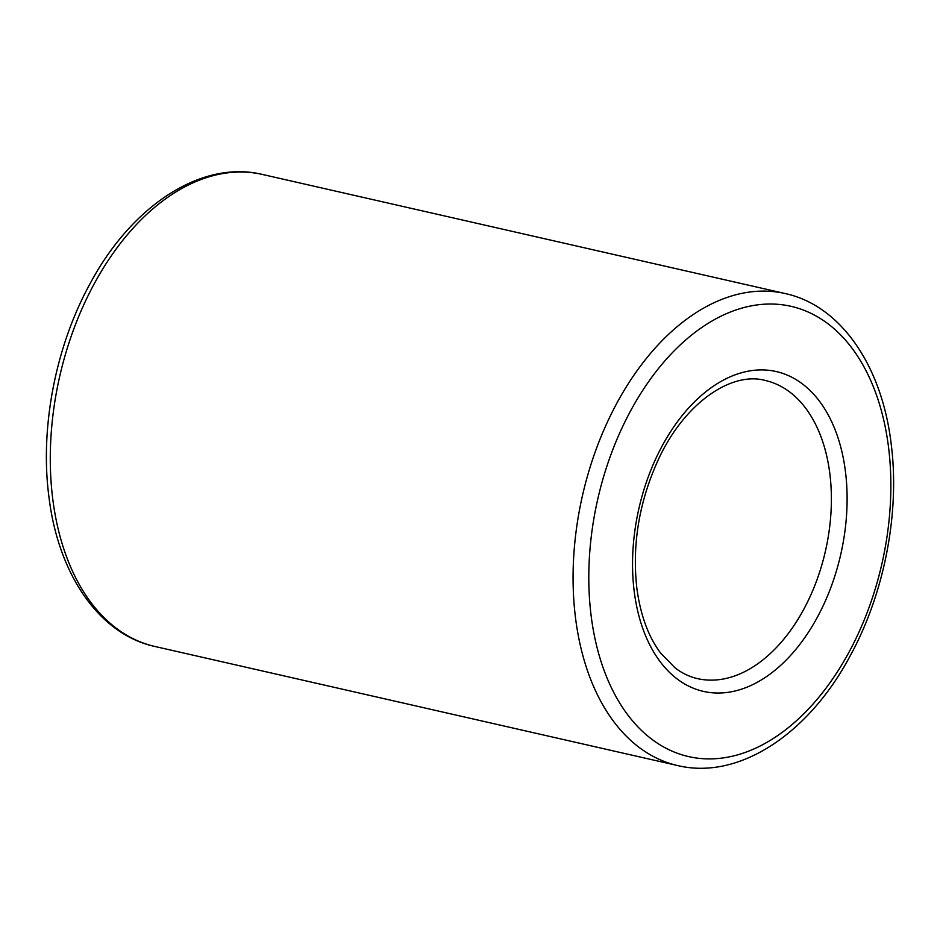 <?xml version="1.0" encoding="UTF-8"?>
<svg xmlns="http://www.w3.org/2000/svg" width="940" height="940" viewBox="0 0 940 940"><rect width="100%" height="100%" fill="white"/><g stroke="black" fill="none" stroke-linecap="round" stroke-linejoin="round"><path stroke-width="1.41" d="M845.424 471.351A164.03 103.494 102.8 0 0 720.886 381.499A164.03 103.494 102.8 0 0 634.23 591.577A164.03 103.494 102.8 0 0 758.78 681.441A164.03 103.494 102.8 0 0 845.424 471.351M829.82 473.513A152.879 96.456 102.8 0 0 765.348 380.488C731.52 371.089 683.85 402.943 657.577 461.27C638.93 502.923 632.021 545.259 636.862 588.264C640.469 615.113 648.377 636.709 660.609 653.053L675.12 667.917C682.135 673.263 689.572 676.823 697.445 678.61A152.879 96.456 102.8 0 0 749.051 669.327A152.879 96.456 102.8 0 0 829.82 473.513M677.634 765.559C738.546 780.282 808.283 734.375 849.983 656.226C884.399 593.681 900.132 512.382 891.12 443.515C881.861 365.695 840.795 305.594 785.159 293.538A242.05 152.726 102.8 0 0 703.437 308.226A242.05 152.726 102.8 0 0 575.562 618.261A242.05 152.726 102.8 0 0 677.634 765.559L154.841 646.462C99.205 634.406 58.139 574.305 48.88 496.485C39.868 427.618 55.601 346.32 90.017 283.774C131.718 205.625 201.454 159.718 262.366 174.441A242.05 152.726 102.8 0 0 180.645 189.14A242.05 152.726 102.8 0 0 52.769 499.163A242.05 152.726 102.8 0 0 154.841 646.462M713.155 320.34A230.911 145.7 102.8 0 0 591.178 616.1A230.911 145.7 102.8 0 0 766.5 742.588A230.911 145.7 102.8 0 0 888.488 446.841A230.911 145.7 102.8 0 0 713.155 320.34M785.159 293.538L262.366 174.441"/></g></svg>
